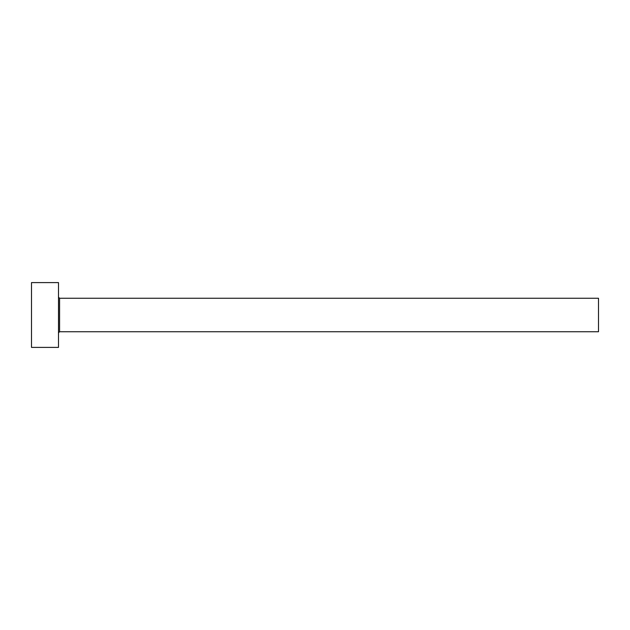 <?xml version="1.0" encoding="UTF-8"?>
<svg xmlns="http://www.w3.org/2000/svg" width="630" height="630" viewBox="0 0 630 630"><rect width="100%" height="100%" fill="white"/><g stroke="black" fill="none" stroke-linecap="round" stroke-linejoin="round"><path stroke-width="0.94" d="M59.582 331.742L59.582 298.258L598.5 298.258L598.5 331.742L59.582 331.742L58.503 332.821M58.503 315L58.503 347.398L31.5 347.398L31.5 282.602L58.503 282.602L58.503 315M59.582 298.258L58.503 297.179"/></g></svg>
